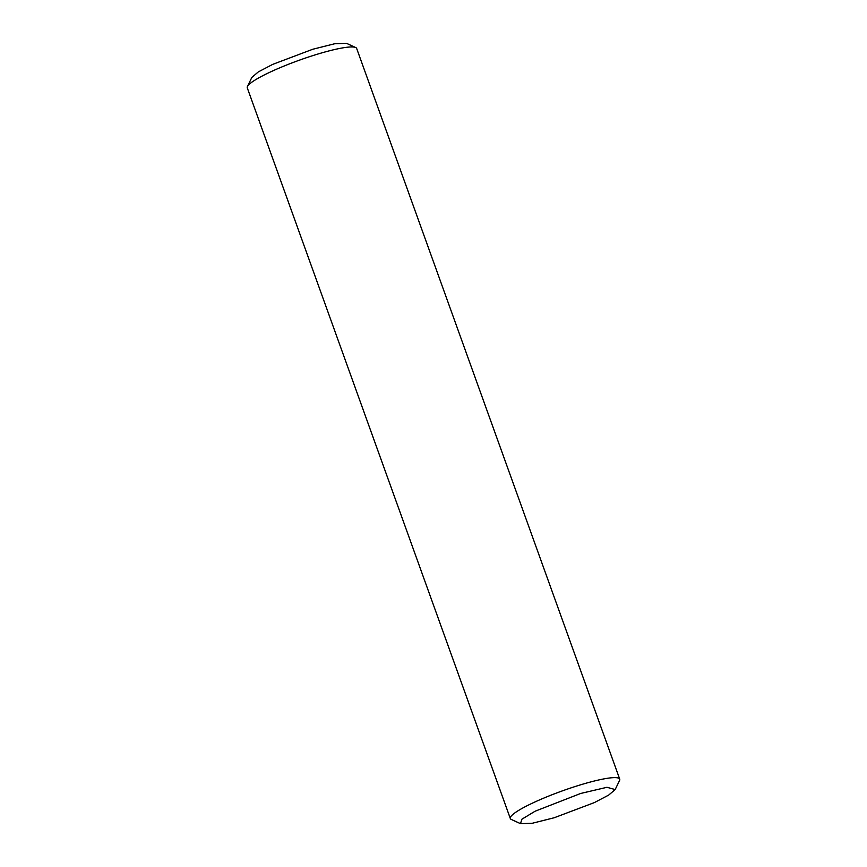 <?xml version="1.0" encoding="UTF-8"?>
<svg xmlns="http://www.w3.org/2000/svg" width="867" height="867" viewBox="0 0 867 867"><rect width="100%" height="100%" fill="white"/><g stroke="black" fill="none" stroke-linecap="round" stroke-linejoin="round"><path stroke-width="1.3" d="M554.23 817.744L532.273 823.26L520.471 823.65L521.912 819.196L535.112 811.219L580.695 793.457L606.987 787.29L615.169 789.566L608.688 795.082L594.35 802.604L554.23 817.744M511.411 819.499A58.132 8.388 -19.8 0 1 511.335 819.467A58.132 8.388 -19.8 0 1 510.327 818.524A58.132 8.388 -19.8 0 1 580.153 784.96A58.132 8.388 -19.8 0 1 619.721 779.14A58.132 8.388 -19.8 0 1 619.547 780.517A58.132 8.388 -19.8 0 1 619.515 780.593M510.327 818.524L247.279 87.86A58.132 8.388 -19.8 0 1 247.442 86.505A58.132 8.388 -19.8 0 1 317.094 54.285A58.132 8.388 -19.8 0 1 355.698 47.544A58.132 8.388 -19.8 0 1 356.673 48.476L619.721 779.14M247.453 86.494L251.831 77.434L258.312 71.918L272.682 64.386L312.77 49.256L334.727 43.74L346.529 43.35L355.676 47.533M511.324 819.467L520.471 823.65M619.558 780.506L615.169 789.566"/></g></svg>
